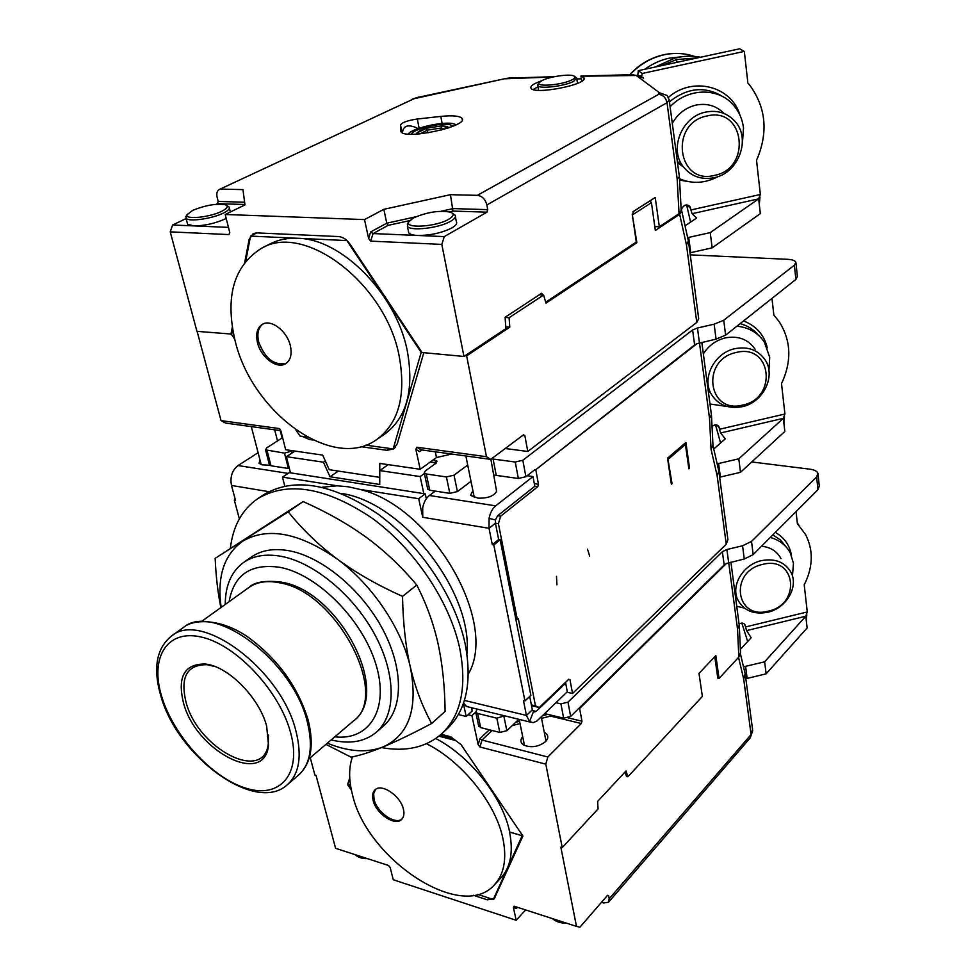<?xml version="1.0" encoding="UTF-8"?>
<svg xmlns="http://www.w3.org/2000/svg" width="976" height="976" viewBox="0 0 976 976"><rect width="100%" height="100%" fill="white"/><g stroke="black" fill="none" stroke-linecap="round" stroke-linejoin="round"><path stroke-width="1.46" d="M545.706 302.194L636.303 242.06L636.877 242.707L545.987 303.109L543.595 295.045L539.399 294.764M654.811 226.615L659.325 226.774L679.04 213.683L681.199 210.426L679.418 177.242M659.325 226.774L655.238 197.506L632.985 211.707L633.229 213.378L632.204 214.025L636.303 242.06M542.302 294.959L541.778 293.203L505.092 317.249L505.91 328.607L463.954 356.46L441.823 244.403L370.648 241.121L368.599 238.425L364.524 219.588L383.836 209.315L450.436 194.688L452.962 211.084L486.963 212.158L444.263 236.607L441.823 244.403M679.394 176.705L677.173 179.084L667.011 102.712L486.878 204.948L487.732 209.645L486.963 212.158M486.878 204.948C485.353 199.238 482.168 196.03 477.337 195.346L450.436 194.688M455.402 216.684L456.365 221.711C457.427 223.48 455.938 225.554 451.912 227.908C441.811 232.935 430.404 235.448 417.716 235.472C412.897 235.228 409.908 234.35 408.749 232.813L408.407 231.178M444.263 236.607L373.076 233.569L370.697 231.91L386.764 223.199L415.8 216.806M452.73 213.549L455.097 215.123C456.158 216.867 454.657 218.917 450.619 221.259C439.188 228.177 409.981 231.483 407.395 226.225L408.749 232.813M408.163 222.735L407.395 226.225M413.263 218.051L408.798 221.857C404.393 228.811 436.174 226.859 448.692 219.295C453.901 216.16 454.511 213.781 450.497 212.158C439.188 210.157 426.768 212.121 413.263 218.051M364.524 219.588L225.212 214.488L229.677 232.178L229.006 234.582L170.239 231.861L196.932 331.34L231.727 334.085M244.756 262.288L249.124 239.498L253.126 233.593L256.603 232.886L338.526 236.558C342.93 236.936 346.822 239.547 350.189 244.354L422.035 352.519L463.954 356.46M232.288 327.265L230.897 334.536M228.469 227.384L172.618 224.992L186.111 218.575M170.239 231.861L172.618 224.992M226.2 218.404L224.858 219.1C214.61 223.577 204.228 225.846 193.724 225.895L187.599 224.199L187.258 222.931M216.025 204.326L217.428 203.667L218.185 201.434L244.61 202.239M226.969 205.753L229.079 206.973C230.19 208.596 228.274 210.633 223.345 213.085C212.024 218.831 188.356 222.077 186.026 218.234L187.599 224.199M186.501 215.562L186.026 218.234M192.809 210.304L187.05 214.696C184.403 219.881 209.559 217.477 221.637 211.328C227.542 208.291 228.75 206.095 225.236 204.728C216.257 203.374 205.448 205.241 192.809 210.304M553.05 76.982L504.433 78.8L414.141 98.686L219.38 189.442C217.062 190.796 216.306 193.407 217.136 197.286L218.185 201.434M313.04 440.017L309.38 439.505L302.206 436.357M360.791 446.666L386.972 450.314L389.668 448.435M423.816 352.69L397.256 443.775L393.731 448.899L386.972 450.314M422.022 449.973L419.668 451.632L415.886 449.387L416.813 447.228L486.475 456.707L466.638 355.85L465.088 355.703M415.886 449.387L420.192 469.285L379.786 463.417L379.749 484.462L329.998 476.752L323.446 462.197L286.395 456.683L290.482 472.835L289.225 472.64L282.479 477.118L284.76 486.06M280.832 430.648L225.712 423.096L221.052 420.619L279.246 428.549L280.893 430.892L285.651 449.716L322.69 455.109L329.254 469.7L379.762 477.362M221.052 420.619L197.115 331.364M421.742 352.08L421.181 352.434L346.858 240.572L297.631 238.278C287.383 237.851 278.172 239.742 269.986 243.939L261.348 248.392C233.728 265.936 224.956 296.619 235.033 340.429C251.784 412.616 332.804 471.591 376.59 439.627C398.72 423.316 406.26 395.536 399.208 356.301C385.91 283.894 304.536 221.93 261.348 248.392M232.63 329.339L231.617 334.609L234.716 339.209M295.899 429.952L300.01 436.052L307.233 437.053M395.353 447.411L393.182 448.923L421.181 352.434M365.78 445.141L393.182 448.923M376.59 439.627L384.495 434.259C406.65 417.923 414.263 390.217 407.334 351.14C396.5 294.362 341.893 238.681 297.631 238.278L250.551 236.094L245.757 261.031M256.883 232.898L250.551 236.094M420.192 469.285L436.504 457.537L435.296 451.79M451.656 454.023L436.504 457.537M688.531 241.853L698.694 318.664L696.766 322.422L527.784 451.473L505.239 448.509M690.581 222.113L686.604 204.911M637.828 74.932L638.316 70.662L739.649 48.8L744.334 51.411L747.872 82.984L749.8 85.266C765.538 106.835 768.222 130.833 757.827 157.258L756.51 160.149L760.353 194.48L690.862 209.962L690.008 206.68C686.872 203.935 684.176 204.533 681.919 208.486L681.37 210.291M688.397 240.877L686.482 245.013L679.662 214.269L681.699 210.731L681.187 210.121M679.662 214.269L655.347 230.434L651.443 202.691L649.748 201.007M527.784 451.473L524.868 435.699L522.697 435.43M486.475 456.707L490.733 459.379L523.526 434.808L524.868 435.699M543.595 295.045L509.094 317.725L509.777 327.18L466.638 355.85M632.204 214.025L636.877 242.707M632.79 214.647L651.443 202.691M419.668 451.632L421.193 449.863L490.733 459.379M490.879 459.269L496.601 491.318C493.783 496.174 487.585 498.443 478.008 498.138L470.505 495.344L472.896 490.672M426.305 498.724L425.255 493.856L418.692 498.712L422.742 517.28L422.706 507.63C423.852 502.152 426.073 498.089 429.391 495.479L435.272 491.111M527.162 475.727L533.006 476.556L534.799 486.268L497.638 515.743L495.442 519.915L495.43 523.197L498.663 539.545L500.151 539.801L515.865 619.345L517.329 619.65L518.354 618.76L535.482 705.88L539.277 707.502L568.801 679.223L569.996 679.784L568.557 679.467M429.391 495.479L495.686 505.849L533.006 476.556M495.686 505.849C492.429 508.557 490.22 512.742 489.061 518.402L489.025 528.309L492.294 544.706L498.663 539.545M422.742 517.28L489.025 528.309L495.43 523.197L498.419 523.685L500.639 516.219L497.638 515.743M425.255 493.856L423.84 493.636L420.144 476.569L379.774 470.566L388.216 464.637M424.377 473.506L420.144 476.569M423.84 493.636L290.482 472.835M418.692 498.712L359.839 489.379L348.298 486.792L337.232 485.804L282.479 477.118M337.232 485.804L322.19 487.219M468.309 674.05C498.992 622.517 432.222 506.678 359.839 489.379M466.918 653.688C473.189 592.2 402.783 502.189 341.6 493.466M230.421 547.902C233.069 525.918 242.17 509.509 257.737 498.675L263.605 494.759C293.8 476.861 331.84 483.242 377.736 513.888C420.107 544.523 455.194 596.885 465.125 643.745C472.433 682.236 466.321 710.711 446.801 729.17L441.591 733.928C425.914 747.47 405.894 752.02 381.494 747.592M257.737 498.675C287.896 480.802 325.984 487.268 371.99 518.085C414.458 548.878 449.692 601.436 459.745 648.393C467.138 686.982 461.087 715.493 441.591 733.928M325.935 744.383L351.018 757.12C359.668 755.558 370.429 752.142 383.312 746.847C396.28 741.455 412.397 733.671 431.648 723.497L445.105 711.406C444.8 686.457 442.445 663.863 438.029 643.611C433.539 623.457 426.451 603.937 416.764 585.039C401.319 566.605 384.544 550.745 366.439 537.447C348.225 524.185 327.131 512.229 303.146 501.566L215.147 558.357C215.964 576.413 217.855 592.822 220.844 607.597M431.648 723.497C422.279 706.356 415.178 687.555 410.335 667.096C405.626 646.551 403.027 622.981 402.527 596.373C377.492 585.149 355.715 572.705 337.22 559.041C318.835 545.291 302.499 529.553 288.213 511.839L303.146 501.566M288.213 511.839L215.147 558.357M402.527 596.373L416.764 585.039M327.375 743.163C348.542 751.874 367.196 753.094 383.312 746.847C409.212 734.818 418.228 708.234 410.335 667.096C401.697 628.422 372.185 584.648 337.22 559.041C299.303 532.762 267.912 526.735 243.048 540.972C224.102 554.356 216.818 576.487 221.174 607.365M243.573 562.469C253.565 555.588 266.216 553.563 281.515 556.393C314.54 562.676 354.3 595.86 375.333 635.583C396.463 675.294 396.036 715.371 376.272 732.268L383.483 725.985C403.283 709.052 403.832 669.06 382.836 629.508C361.95 589.955 322.336 556.979 289.36 550.806C274.073 548.036 261.422 550.098 251.405 556.991L243.573 562.469C231.434 571.436 225.322 585.429 225.236 604.449M376.272 732.268C364.658 741.858 349.628 744.407 331.181 739.906M229.116 601.667C233.898 574.596 250.881 563.152 280.075 567.349C317.444 574.364 362.608 619.736 375.919 664.351C389.68 709.04 369.477 740.955 334.817 736.807M266.643 726.12C259.323 697.572 227.774 665.888 205.143 664.022C184.33 663.887 177.132 676.905 183.537 703.086C196.103 751.41 264.838 787.059 268.522 745.115L266.643 726.12M214.952 666.547L207.071 664.693C186.928 664.546 179.938 677.137 186.111 702.476C198.25 749.275 264.801 783.679 268.339 743.078L268.522 745.115M268.437 734.94L268.339 743.078M258.103 452.718L238.01 465.552C232.093 470.298 229.909 476.935 231.483 485.45L235.472 500.237L234.289 500.029L239.364 518.805M564.933 682.932L565.69 683.102L567.3 691.764L536.837 721.093L533.079 722.667L529.565 721.52L526.442 715.445L523.478 700.622L524.929 700.963L493.795 544.962L492.294 544.706M463.38 703.537L466.211 716.494L472.177 711.028L471.457 707.698M458.391 714.542L466.211 716.494M469.017 707.112L465.857 705.929L463.588 702.94M532.554 710.552L536.153 711.419L533.738 712.065L532.347 709.808L529.712 696.449M536.153 711.419L565.69 683.102M541.265 716.921L545.999 741.138M531.53 705.66L539.277 707.502M718.983 472.116L727.913 539.63L726.242 544.193L572.534 693.497L569.996 679.784M498.419 523.685L517.329 619.65M500.639 516.219L537.764 486.695L538.471 484.279L535.787 469.676L697.035 343.662L716.055 339.136L725.619 335.158L795.879 279.429L797.38 276.476L795.965 262.947M667.743 457.976L672.037 483.62L671.354 484.218L667.535 458.159L685.908 442.445L689.532 468.236L688.861 468.822L685.433 444.458L684.615 443.543M668.45 459.025L685.433 444.458M587.552 549.232L589.65 556.052L587.552 549.232M556.93 584.831L556.491 576.34L556.93 584.831M711.455 414.934L709.503 418.253L699.499 342.93M491.465 458.83L515.243 462.026L522.831 460.269L692.606 329.986L697.462 327.997L714.139 324.191L723.741 320.238L794.379 265.191L795.891 262.288C795.159 260.58 792.39 259.592 787.571 259.311L690.252 254.858M692.606 329.986L694.619 344.943L697.035 343.662M535.787 469.676L694.619 344.943M471.005 481.327L457.415 491.575L449.826 493.356L429.757 490.257L427.647 488.72M493.966 475.08L518.354 478.472L515.243 462.026M535.043 469.566L525.893 476.715L518.354 478.472M433.173 459.94L437.077 461.172L436.101 463.136L425.268 470.981L424.267 473.006L426.256 473.982L446.398 476.947L454.023 475.166L467.711 465.027M436.406 462.892L430.282 462.026M329.998 476.752L338.306 471.066M325.313 460.94L323.446 462.197M294.996 451.083L286.395 456.683M282.601 437.638L266.753 447.85L265.557 449.851L284.492 453.12L292.751 450.753M289.396 468.553L288.371 468.48L284.492 453.12M260.043 460.16L258.994 463.307L262.178 464.844L269.571 465.186M288.371 468.48L270.999 465.796L269.376 464.625M471.689 707.759L471.762 709.101M471.994 709.162L473.14 708.112M572.534 693.497L566.861 692.191M515.865 619.345L530.871 695.363L524.929 700.963M493.795 544.962L500.151 539.801M531.383 704.904L535.482 705.88M310.258 757.73L314.882 774.993L316.017 775.322L335.598 848.315L388.594 865.492L390.205 867.591L393.267 879.754L516.182 920.283L513.437 907.619L514.071 906.204L576.487 926.395L560.846 847.168L562.237 847.571L598.068 808.933L597.605 801.418L626.006 770.967L627.873 776.774L702.366 696.425L698.999 673.391L715.835 655.604L719.044 678.43L717.787 678.088L714.786 656.714M568.154 717.885L581.964 721.191L579.622 708.466L726.4 563.481L744.261 558.992L753.179 554.624L817.949 489.647L819.279 486.072L818.047 474.251M581.964 721.191L581.318 723.509L547.829 756.998L545.804 764.159L479.948 746.982L478.167 744.664L471.896 715.676L468.126 714.737M545.804 764.159L562.237 847.571M473.384 895.285L487.256 899.799L494.173 898.859L522.916 836.029L461.075 744.676L450.692 736.758L441.189 734.294M349.737 777.945L347.59 784.582L351.409 790.17M352.458 756.827C348.749 767.441 348.713 779.873 352.348 794.11C366.403 858.965 461.685 922.503 494.381 884.842L500.834 878.034C510.582 867.444 513.486 852.133 509.57 832.113L522.807 835.883M477.752 894.394L493.319 899.445L522.136 835.81M351.177 789.047L348.261 784.777L350.543 785.448M601.472 902.324L603.644 903.007L608.512 902.214L609.207 898.786L608.621 895.614L607.572 895.297L608.621 895.614M576.487 926.395L579.903 927.2L607.548 895.321M625.067 771.967L626.519 776.42L627.873 776.774M516.182 920.283L525.649 909.925M745.164 673.611L743.712 679.137L738.539 657.397M719.044 678.43L738.832 657.08L737.527 629.044L728.706 562.713M739.308 626.031L740.528 652.468L738.832 657.08M739.259 625.091L737.527 629.044M796.038 511.631L797.392 523.685L805.566 534.519C813.203 549.573 813.154 565.519 805.407 582.367L804.212 584.722L807.262 611.964L745.505 626.958L745.139 624.994C743.736 622.834 741.723 622.529 739.088 624.091M555.978 702.708L560.932 703.879L567.995 702.147L722.386 551.696L726.9 549.512L742.565 545.767L751.52 541.424L816.619 476.971L817.961 473.421C817.217 471.237 814.545 469.834 809.958 469.188L751.727 461.953M722.386 551.696L724.168 564.921L726.4 563.481M579.622 708.466L578.914 708.295L724.168 564.921M518.854 719.3L506.873 730.707L499.822 732.439L480.68 727.608L478.606 725.632M544.681 713.627L563.64 718.177L560.932 703.879M578.914 708.295L570.655 716.457L563.64 718.177M477.203 709.113L475.702 712.138L477.642 713.444L496.833 718.177L504.592 715.811M475.715 712.175L471.896 715.676M550.732 715.079L550.562 716.116L581.318 723.509M547.829 756.998L481.961 740.04L479.911 738.673L489.354 729.804M522.685 736.648C519.988 740.028 520.403 742.858 523.905 745.139C531.432 748.019 538.642 746.847 545.523 741.626L547.487 738.759C548.366 736.05 547.292 733.915 544.291 732.342M519.195 719.385L524.173 743.956M347.59 784.582L350.518 785.326M349.75 778.128L347.688 784.497M440.139 735.196L449.582 737.661L455.633 740.528L438.944 736.185M435.808 738.527C470.456 756.559 502.847 797.563 509.655 832.016L522.221 835.712M494.954 897.7L493.319 899.445M494.381 884.842C504.104 874.264 506.971 858.941 502.982 838.872C495.942 803.529 462.002 761.341 426.5 743.724M403.442 809.299C400.721 795.94 381.482 782.911 375.004 789.889C372.637 792.183 372.002 795.647 373.1 800.283C375.931 813.569 395.073 826.55 401.587 819.45C403.857 817.193 404.467 813.801 403.442 809.299M375.516 789.462L373.662 793.695L374.076 799.393C376.834 812.276 395.085 825.135 402.051 818.962M740.381 649.345L751.154 637.779L746.628 630.606L805.798 616.222L807.128 627.958L766.136 673.83L764.623 661.826L805.798 616.222L807.262 611.964M747.677 641.513L741.845 623.091M746.628 630.606L745.505 626.958M764.623 661.826L743.492 666.815M766.136 673.83L745.847 678.735M797.307 522.953L798.99 525.32M770.296 537.459C779.507 540.033 786.205 545.242 790.377 553.087L793.464 563.396L792.451 576.096M761.585 546.206C770.637 547.207 777.103 551.355 780.995 558.638M761.414 560.639C775.103 558.126 784.972 562.042 791.024 572.412C798.844 586.881 786.205 608.316 767.783 612.245C753.472 614.88 743.395 610.549 737.551 599.288C730.878 584.978 743.407 564.482 761.414 560.639M762.61 564.409C796.001 555.417 801.442 604.425 768.368 611.11C735.538 620.419 728.913 571.509 762.61 564.409M744.383 608.072L736.734 606.279M644.807 69.272C652.31 63.794 660.447 60.085 669.243 58.157L681.211 56.828M718.824 470.908L717.165 475.837L711.065 449.302L712.968 445.239L711.504 415.727M771.979 298.388L773.846 315.053L779.092 321.519C790.658 339.721 791.878 359.51 782.764 380.896L781.508 383.507L784.924 414.007L719.495 429.269L718.97 426.805C717.055 424.34 714.749 424.243 712.041 426.512M713.761 448.997L725.241 438.883L720.666 432.966L783.35 418.326L784.838 431.453L740.503 472.311L738.795 458.805L783.35 418.326L784.924 414.007M720.666 432.966L719.495 429.269M720.593 442.982L715.53 424.853M740.503 472.311L719.654 477.203M738.795 458.805L717.153 463.832M736.917 326.191C748.909 327.424 758.059 332.767 764.391 342.186L769.71 357.314L768.942 370.612M703.354 353.946C708.564 345.626 715.884 340.27 725.327 337.891C738.295 335.537 748.214 339.306 755.082 349.201M735.038 348.639C748.238 346.248 758.315 350.055 765.269 360.095C776.152 376.346 762.964 402.588 742.211 406.699C728.072 409.237 717.616 404.82 710.87 393.45C701.817 377.273 714.932 352.641 735.038 348.639M736.282 352.47C771.76 343.223 777.884 398.354 742.76 405.016C707.917 414.641 700.463 359.595 736.282 352.47M726.998 406.48L709.979 404.003M661.716 65.612L676.588 59.548L697.889 57.816M678.137 162.114L677.381 161.723M655.116 67.039L674.55 58.231C683.493 55.876 692.155 55.547 700.512 57.242M517.463 907.265L516.475 908.339L517.121 907.155M234.289 500.029L235.253 499.407M671.037 482.095L672.037 483.62M688.763 468.138L689.532 468.236M509.777 327.18L505.788 326.862M225.212 214.488L244.964 204.911L242.963 189.625L221.162 189.088M633.497 74.664L581.062 76.006L583.88 77.738C589.162 84.339 533.579 95.245 530.981 88.121C530.151 86.059 533.53 83.692 541.107 81.008M400.66 130.772L400.965 131.687C404.894 140.178 469.053 126.185 462.038 118.413C459.745 115.888 452.669 115.229 440.798 116.412L417.325 119.011C407.614 120.451 402.002 122.451 400.502 124.989L400.77 131.309M402.454 132.821C403.21 125.318 408.444 123.891 418.143 128.551M408.273 134.066C411.189 128.661 440.432 121.634 452.217 123.464L456.39 124.684M411.543 134.224C411.811 129.686 438.651 122.805 449.326 124.501L453.413 126.05M416.972 134.078L416.898 133.029L419.168 133.932M448.326 127.966L447.154 126.477L441.933 125.855L426.683 128.21L416.947 132.931L416.142 134.127M416.947 132.931L420.07 130.613L426.353 128.295M444.495 129.174L441.323 127.99L441.701 129.954M442.116 125.892L441.323 127.99L427.5 130.113L419.912 133.858M448.094 128.039L442.213 125.855M426.512 128.295L428.037 132.846M441.933 125.855L426.683 128.21M383.836 209.315L386.764 223.199L388.131 225.371L409.676 220.625M217.428 203.667L244.903 204.484M581.354 78.812L576.828 78.922M581.318 76.238L581.574 80.239M533.152 89.487L537.971 86.827M574.803 76.592L576.682 77.97L573.632 81.35C564.738 86.254 538.935 89.28 537.776 85.607L538.545 90.304M538.191 83.997L537.776 85.607M542.009 80.532L539.069 82.765C535.885 87.291 562.749 84.912 572.07 79.8C575.193 78.141 575.791 76.86 573.876 75.945C569.496 73.7 549.403 76.604 542.009 80.532M641.818 76.457L642.159 73.481L744.334 51.411M638.316 70.662L642.159 73.481M712.163 247.855L710.235 232.605L758.657 198.848L760.328 213.622L712.163 247.855L689.983 252.833M685.042 225.871L696.669 217.99L692.082 213.695L758.657 198.848L760.353 194.48M692.082 213.695L690.862 209.962M710.235 232.605L687.641 237.644M670.109 106.823C687.141 88.255 717.25 87.096 732.61 104.2C738.734 110.825 742.37 118.791 743.505 128.1L742.272 145.192M672.305 123.391C677.759 113.716 685.664 107.604 696.047 105.066C707.173 102.98 716.53 105.811 724.107 113.533M705.819 112.069C717.299 109.922 726.9 112.874 734.611 120.914C751.642 138.336 738.6 173.362 713.932 177.742C700.963 180.096 690.593 176.229 682.822 166.127C669.06 148.181 682.37 116.303 705.819 112.069M707.124 115.924C744.932 106.445 751.849 168.811 714.444 175.387C677.381 185.342 668.926 123.037 707.124 115.924M683.432 166.957L677.515 162.724M718.226 176.497C705.172 183.403 692.265 184.159 679.503 178.767M650.797 202.056L650.577 200.483M509.094 317.725L505.104 317.42M290.372 345.772C287.2 331.108 270.999 318.774 262.361 324.325C257.176 327.753 255.541 333.841 257.469 342.588C260.775 357.253 276.952 369.453 285.614 363.694C290.58 360.315 292.166 354.337 290.372 345.772M262.959 324.02C258.237 327.607 256.798 333.572 258.664 341.905C265.045 358.668 274.232 365.793 286.2 363.316M679.04 213.683L677.173 179.084M477.337 195.346L658.544 94.404C663.058 94.843 665.876 97.612 667.011 102.712L669.194 99.894M441.067 211.243L453.108 208.583L487.732 209.645M370.648 241.121L373.076 233.569L388.131 225.371M449.46 211.853L452.962 211.084M229.738 232.41L229.006 234.582M249.124 239.498L249.978 239.071M309.38 439.505L310.502 438.773M686.482 245.013L696.766 322.422M421.193 449.863L416.813 447.228M489.061 518.402L495.442 519.915M201.495 621.468L248.843 587.515C256.822 581.903 266.985 580.317 279.319 582.745C336.269 591.285 390.851 695.62 353.251 721.118C392.303 693.399 339.465 591.883 282.247 582.282M183.244 627.641L171.398 636.084C201.056 609.939 281.503 669.829 296.033 731.451C302.145 756.132 299.29 773.846 287.456 784.594L298.51 775.139C310.392 764.342 313.345 746.652 307.355 722.081C293.154 660.715 213.061 601.423 183.244 627.641C193.382 618.552 221.808 618.357 248.856 637.731C278.172 659.495 297.924 686.909 308.135 719.983M290.628 732.769C302.084 774.456 279.697 799.124 245.732 788.144C211.89 777.75 173.838 736.221 161.882 697.084C149.45 657.873 166.811 628.617 201.8 637.169C236.607 645.087 279.697 691.203 290.628 732.769M231.483 485.45L268.827 491.672M464.417 700.414L526.442 715.445L532.347 709.808M529.565 721.52L533.384 711.833M711.065 449.302L709.503 418.253M717.165 475.837L726.242 544.193M794.379 265.191L795.879 279.429M723.741 320.238L725.619 335.158M714.139 324.191L716.055 339.136M697.462 327.997L699.45 342.942M534.323 483.681L538.471 484.279M429.757 490.257L426.256 473.982M435.089 460.208L435.625 462.783M292.019 453.023L291.629 451.473M238.01 465.552L288.103 473.384M279.075 428.501L279.795 428.903M609.207 898.786L751.081 734.562L743.712 679.137M752.728 730.634L750.239 737.88L752.557 729.414L745.347 674.989M715.176 656.287L718.275 678.271M775.359 532.384C784.423 537.666 789.804 545.389 791.499 555.564M816.619 476.971L817.949 489.647M751.52 541.424L753.179 554.624M742.565 545.767L744.261 558.992M726.9 549.512L728.669 562.725M480.68 727.608L477.642 713.444M478.167 744.664L479.911 738.673M515.779 722.228L519.586 721.301M542.546 715.676L547.841 714.383M512.388 725.473L520.049 723.594M541.546 718.324L550.562 716.116M479.948 746.982L481.961 740.04L492.099 730.487M487.256 899.799L488.939 898.018M570.655 716.457L567.995 702.147M506.873 730.707L503.921 716.445M499.822 732.439L496.833 718.177M744.005 623.652L745.347 625.787M747.177 678.479L745.591 666.486M772.846 534.897L780.324 539.874L785.887 546.645M743.541 320.933C756.18 325.862 764.098 334.817 767.307 347.822M717.14 425.146L719.324 427.952M720.373 477.044L718.58 463.551M740.15 323.629C747.567 325.642 753.643 329.485 758.376 335.146M629.654 74.762C639.182 64.404 650.565 57.718 663.814 54.729C674.294 52.533 684.444 53.07 694.265 56.352C684.542 53.143 674.514 52.619 664.131 54.79C650.931 57.779 639.561 64.428 630.008 74.749M676.588 59.548L676.941 62.33M516.475 908.339L513.437 907.619M685.189 443.055L685.384 444.385M525.893 476.715L522.831 460.269M493.075 459.001L496.247 475.312M457.415 491.575L454.023 475.166M449.826 493.356L446.398 476.947M270.999 465.796L267.07 450.558M280.197 430.562L282.088 438.017M534.799 486.268L537.764 486.695M504.433 78.8L419.168 97.112M658.544 94.404L659.434 92.757L636.242 75.469L581.391 76.25M440.798 116.412L442.152 123.476M400.502 124.989L402.039 132.602M417.325 119.011L419.131 128.198M368.599 238.425L370.697 231.91M414.141 98.686L219.38 189.442M510.07 78.08L554.417 76.689M632.607 74.945L640.805 75.908M636.242 75.469L643.599 78.104M688.861 181.695L679.577 180.048M668.389 97.393C692.496 76.091 731.451 85.998 739.857 114.961M686.823 204.911L690.666 208.474M690.74 252.674L688.727 237.424M669.451 101.809C687.751 87.279 705.929 85.79 724.009 97.356M659.434 92.757L667.145 95.502L669.194 99.881M408.798 221.857L407.26 224.016M229.384 208.205L230.348 211.999M187.05 214.696L185.757 216.733M688.312 240.657L681.882 211.572M465.881 455.975L474.287 497.54M248.843 587.515C254.407 582.05 265.204 580.232 281.247 582.062M308.941 758.852L353.251 721.118M308.294 720.556C314.309 745.505 311.051 763.696 298.51 775.139M171.398 636.084C156.258 648.479 152.793 668.633 161.003 696.547C178.193 757.376 255.944 814.301 287.456 784.594M207.071 664.693L205.143 664.022M530.578 722.179L466.894 706.587M711.394 414.751L701.829 342.393M427.769 489.257L424.267 473.006M274.671 429.806L277.513 440.969M251.308 426.61L261.214 464.649M750.239 737.88L608.512 902.214M744.956 673.013L740.491 654.14M739.174 624.762L730.902 562.188M478.74 726.29L475.702 712.138M547.011 739.747L547.487 738.759M806.286 620.516L806.798 614.587M744.627 624.189L745.139 624.994M737.551 599.288L735.355 595.885M718.678 470.505L713.041 445.837M783.899 423.194L784.497 416.593M718.165 425.768L718.97 426.805M710.87 393.45L708.137 390.046M355.081 854.634C358.168 857.465 362.279 858.795 367.427 858.636M552.367 918.587C556.088 921.783 560.822 923.308 566.568 923.186M269.486 465.076L265.557 449.851M462.27 119.694L462.038 118.413M448.179 127.148L449.045 127.722M412.384 99.088L418.985 96.99M504.177 78.69L511.009 77.799M580.927 76.067L581.598 80.386M583.88 77.738L584.014 78.666M576.779 78.653L577.511 83.387M539.069 82.765L537.776 84.57M759.291 204.423L759.975 197.03M688.653 205.436L690.008 206.68M682.822 166.127L677.344 161.43M679.357 176.632L669.28 100.528"/></g></svg>
